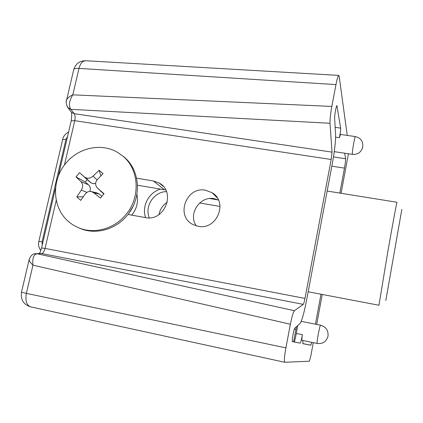 <?xml version="1.0" encoding="UTF-8"?>
<svg xmlns="http://www.w3.org/2000/svg" width="423" height="423" viewBox="0 0 423 423"><rect width="100%" height="100%" fill="white"/><g stroke="black" fill="none" stroke-linecap="round" stroke-linejoin="round"><path stroke-width="0.63" d="M385.829 300.489L401.818 209.422L385.829 300.489M308.177 291.775L378.945 305.242L387.78 251.923C392.65 224.185 396.816 201.819 396.996 202.263L327.153 191.048M399.798 220.943L387.849 288.999L399.798 220.943M296.491 326.688L293.61 341.8L300.193 343.148L292.441 341.641C291.51 341.837 293.9 328.666 294.889 328.105L299.949 323.627C301.832 321.031 304.068 313.089 306.659 299.812L332.245 164.024C334.588 151.085 335.703 141.356 335.587 134.831L334.651 118.207C334.424 115.558 336.301 105.195 336.93 105.628L340.647 128.121C340.711 130.289 340.293 133.483 339.383 137.702L340.568 134.445L355.42 136.587C354.765 135.984 351.957 152.037 352.359 154.088L352.475 154.374L334.26 151.661M218.442 199.973L214.26 198.694C199.952 195.616 187.722 214.128 196.341 225.877M205.604 190.244L212.14 192.751C228.542 202.072 216.708 230.546 198.096 226.279L193.295 224.687C175.127 216.534 186.136 186.046 205.604 190.244M317.255 343.471C322.844 344.036 326.429 341.61 328.005 336.185C328.486 330.516 326.022 326.857 320.618 325.208C319.83 324.531 316.288 343.73 317.25 343.471L302.096 340.367C301.768 340.113 301.853 338.21 302.35 334.662C301.546 339.537 300.832 342.366 300.193 343.148M302.9 340.531L302.815 343.656L310.815 345.21L311.873 342.371M297.787 325.541L296.264 333.43C295.471 338.294 294.736 341.118 294.064 341.89M339.828 193.084L344.481 168.116C345.305 163.479 345.67 160.354 345.57 158.741L344.676 153.211M293.61 341.8L292.346 341.541M315.415 324.171L320.994 294.212M348.425 153.771L341.075 193.285M322.257 294.456L316.679 324.42M313.29 342.656L310.81 355.976L309.403 361.2L284.779 362.284L30.705 306.881C26.549 305.247 25.1 300.742 26.363 293.372L285.89 347.865L290.384 324.24L32.962 265.158C32.254 258.405 33.554 254.614 36.88 253.784L34.517 253.895M35.479 253.721L37.192 253.768L294.382 310.731L303.28 304.364L41.607 253.551L36.88 253.784M136.608 178.183L153.369 180.959L159.074 182.99C176.417 191.719 164.573 221.959 145.417 217.565L127.936 214.466M56.254 200.248L45.055 248.412L304.972 298.421L331.188 159.503L74.755 120.692L64.433 165.07M67.056 106.332L67.918 107.669L70.694 109.071L74.194 113.655L332.023 152.132L330.003 123.267L70.937 109.346L68.267 108.087L67.357 106.871M338.775 75.394C337.998 75.955 337.068 79.022 335.984 84.6L78.979 68.404C80.322 63.439 82.527 60.875 85.589 60.716L338.775 75.394L339.172 76.267L347.241 135.408M294.382 310.731C293.255 312.068 291.928 316.573 290.384 324.24M285.89 347.865C284.378 356.367 284.007 361.173 284.779 362.284M70.694 109.071C68.463 105.57 69.166 100.827 72.798 94.842L331.828 106.432L335.984 84.6M331.828 106.432C330.5 113.824 329.892 119.434 330.003 123.267M332.023 152.132L331.188 159.503M304.972 298.421C304.301 301.821 303.74 303.804 303.28 304.364M165.753 190.006L137.512 185.216M21.478 292.277L26.363 293.372L32.962 265.158C30.683 262.984 29.388 261.229 29.081 259.891L29.272 259.056M70.689 111.275L71.482 112.386C71.847 113.195 71.762 115.997 71.217 120.798L74.755 120.692C75.368 117.615 75.178 115.268 74.194 113.655L71.55 112.407L67.918 107.675C66.051 104.111 65.639 101.467 66.67 99.733C67.728 97.835 69.769 96.201 72.798 94.842L78.979 68.404C76.214 68.251 74.49 68.552 73.814 69.303L73.628 70.102M66.3 101.303L66.67 99.733M136.909 194.369C138.533 201.967 136.788 208.888 131.685 215.133M129.026 213.023L132.78 206.831M145.655 217.607C141.425 206.366 148.854 192.238 160.597 189.092M215.534 196.145L216.079 196.24M166.477 191.614C153.983 191.624 144.28 206.435 149.34 217.813M158.958 214.583C160.021 209.285 162.807 205.134 167.318 202.141M199.667 202.971L220.066 206.445M218.448 199.994L209.787 198.535M38.826 241.459L42.057 241.829L42.231 245.118M62.641 139.601L65.962 139.357L42.057 241.829M87.233 178.183L86.615 178.823M78.71 227.817L81.628 229.023C96.798 234.749 115.897 229.192 127.032 215.582C142.641 197.689 140.187 168.454 122.548 155.87M68.172 221.234C71.677 224.354 75.643 226.723 80.079 228.346C95.318 234.099 114.511 228.51 125.71 214.831C140.87 197.398 139.193 169.147 122.696 155.992L117.71 152.465C101.61 142.667 78.615 147.553 65.983 163.109C51.326 179.981 52.14 207.487 68.172 221.234M101.843 196.351L99.167 194.03L93.79 192.777L100.388 198.096L104.005 193.771L97.618 188.193C95.101 185.501 94.974 182.662 97.237 179.68L103.069 173.642L101.086 171.918L99.125 170.263L93.055 176.079L97.01 179.939M93.79 192.777L91.283 191.556C88.952 191.148 87.016 191.878 85.478 193.75L80.724 200.38L76.817 196.949L83.278 196.732M86.964 192.365L81.316 190.123L76.817 196.949M81.316 190.123C83.215 186.924 83.098 184.1 80.967 181.641L88.518 184.798L85.319 182.022L87.265 179.696L90.464 182.466L79.598 172.658L76.024 176.936L80.967 181.641M84.78 177.084L85.134 177.359C87.773 178.85 90.411 178.421 93.055 176.079M76.024 176.936L85.319 182.022M79.598 172.658L87.265 179.696M99.125 170.263L100.875 175.852M97.618 188.193L103.804 194.009M101.123 191.688L100.589 191.154M95.614 183.492L92.69 183.603L90.464 182.466M88.518 184.798C90.332 186.485 90.797 188.695 89.903 191.429M91.474 191.598L96.819 192.856L99.167 194.03M295.957 329.411L294.397 329.094M302.736 343.55L310.815 345.21M301.213 321.343L320.634 325.213M296.264 333.43L302.35 334.662M335.169 127.344L340.647 128.121M336.687 105.898L337.083 105.951M335.613 137.158L339.383 137.702M333.477 156.922L345.57 158.741M331.838 166.181L344.481 168.116M153.369 180.959L164.484 189.747M58.274 176.312L71.149 121.094M39.878 253.493L41.607 253.551C43.077 253.234 44.225 251.521 45.055 248.412L41.565 247.973M30.932 306.924L30.705 306.881C23.577 304.581 20.494 299.722 21.473 292.304L29.081 259.891C30.509 255.682 32.682 253.626 35.606 253.71L40.053 253.488M66.67 99.738L73.814 69.303C75.733 63.672 79.661 60.812 85.589 60.716L85.774 60.727M67.558 136.492L65.962 139.357M212.14 192.751L217.306 197.916M159.074 182.99L163.151 186.257M39.413 253.52C39.736 252.119 39.392 254.958 41.581 247.904L55.609 187.749M352.475 154.374C357.71 154.67 361.136 152.296 362.744 147.257C363.378 141.568 360.935 138.009 355.42 136.587M68.616 131.955C65.094 134.086 63.122 136.56 62.694 139.373L38.842 241.385C38.652 243.442 37.483 245.065 40.756 250.638M81.628 229.023L80.079 228.346M85.134 177.359L90.845 182.762"/></g></svg>
